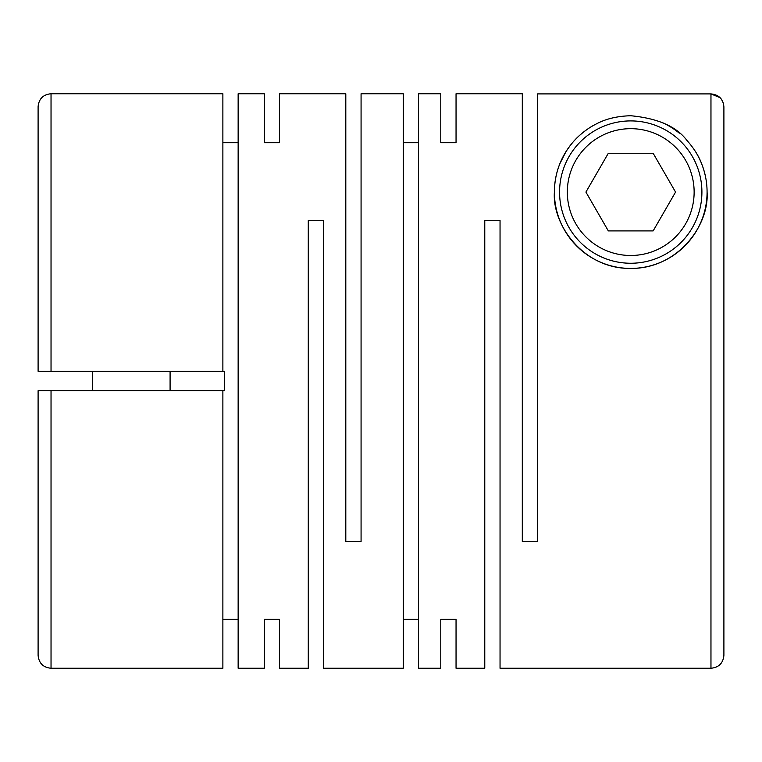 <?xml version="1.0" encoding="UTF-8"?>
<svg xmlns="http://www.w3.org/2000/svg" width="762" height="762" viewBox="0 0 762 762"><rect width="100%" height="100%" fill="white"/><g stroke="black" fill="none" stroke-linecap="round" stroke-linejoin="round"><path stroke-width="1.14" d="M440.779 619.268L440.779 668.255L440.779 619.268L456.047 619.268L456.047 668.255L484.775 668.255L484.775 220.551L500.043 220.551L500.043 668.255L710.965 668.255C718.823 667.493 723.128 663.178 723.9 655.32L723.9 106.851C723.128 98.993 718.814 94.678 710.965 93.907L537.572 93.907L537.572 541.449L522.303 541.449L522.303 93.745L456.047 93.745L456.047 142.732L456.047 93.745M723.071 102.327L721.281 99.05M720.119 97.698L710.965 93.907L710.965 668.255M264.281 93.745L264.281 142.732L264.281 93.745L238.144 93.745L238.144 668.255L264.281 668.255L264.281 619.268L264.281 668.255M279.549 93.745L279.549 142.732L279.549 93.745L345.805 93.745L345.805 541.449L361.074 541.449L361.074 93.745L403.26 93.745L403.26 668.255L323.545 668.255L323.545 220.551L308.277 220.551L308.277 668.255L279.549 668.255L279.549 619.268L279.549 668.255M264.281 142.732L279.549 142.732M222.875 371.294L38.1 371.294L51.035 371.294L51.035 93.745L222.875 93.745L222.875 371.294L224.428 371.294L224.428 390.706L222.875 390.706L222.875 668.255L51.035 668.255L51.035 390.706L222.875 390.706M222.875 142.732L238.144 142.732M222.875 619.268L238.144 619.268M264.281 619.268L279.549 619.268M403.26 142.732L418.529 142.732M440.779 93.745L440.779 142.732L440.779 93.745L418.529 93.745L418.529 668.255L440.779 668.255M440.779 142.732L456.047 142.732M456.047 668.255L456.047 619.268M403.26 619.268L418.529 619.268M695.954 152.39A76.343 76.343 0 0 1 707.079 192.081C707.088 182.575 705.298 173.203 701.707 163.944C698.84 156.086 693.839 148.161 686.724 140.179C676.351 126.454 657.692 118.31 630.736 115.738C617.325 116.11 605.904 118.815 596.465 123.863C588.626 127.473 579.234 135.207 575.434 139.446C572.51 142.427 569.319 146.552 565.861 151.829L559.86 163.716C556.308 172.555 554.479 182.004 554.393 192.081C552.021 224.361 583.025 268.767 630.288 268.424C677.466 269.119 709.384 225.59 707.079 192.081A76.343 76.343 0 0 1 630.736 268.424A76.343 76.343 0 0 1 596.265 123.958M630.736 128.673A63.408 63.408 0 0 1 694.134 192.081A63.408 63.408 0 0 1 630.736 255.489A63.408 63.408 0 0 1 567.328 192.081A63.408 63.408 0 0 1 630.736 128.673M630.736 120.91A71.171 71.171 0 0 1 701.907 192.081A71.171 71.171 0 0 1 630.736 263.252A71.171 71.171 0 0 1 559.565 192.081A71.171 71.171 0 0 1 630.736 120.91M723.9 106.851L723.9 381M51.035 390.706L38.1 390.706L38.1 655.32C38.872 663.178 43.177 667.493 51.035 668.255M598.589 122.834A76.343 76.343 0 0 1 599.751 122.311M661.921 122.396A76.343 76.343 0 0 1 679.333 133.198M38.1 371.294L38.1 106.68C38.872 98.822 43.177 94.507 51.035 93.745M675.561 192.081L653.148 153.267L608.324 153.267L585.911 192.081L608.324 230.905L653.148 230.905L675.561 192.081M92.45 390.706L92.45 371.294M170.088 390.706L170.088 371.294"/></g></svg>
